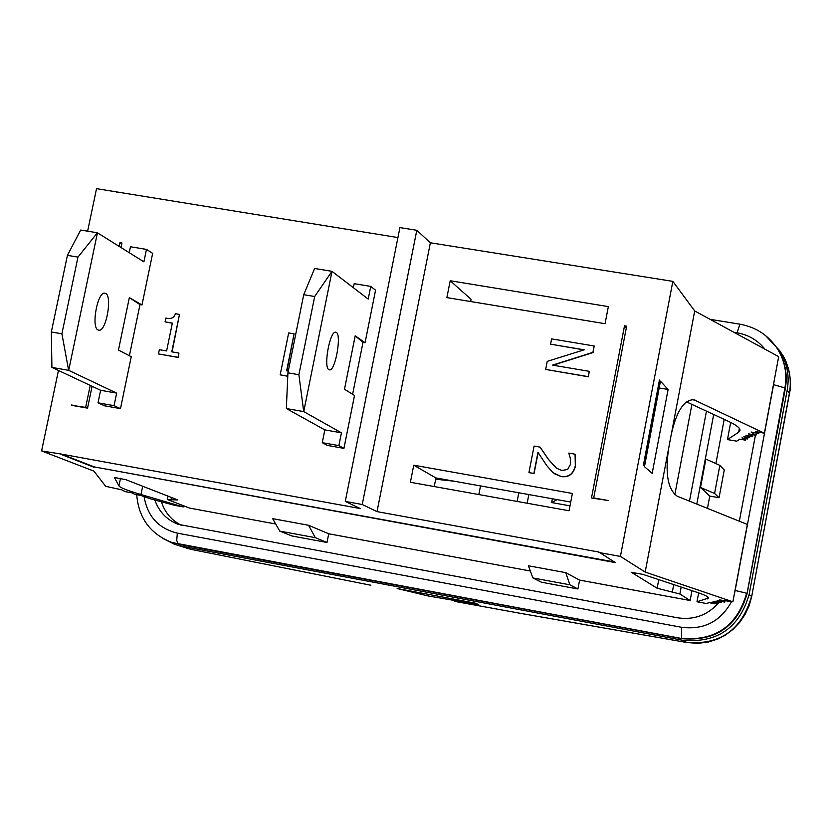 <?xml version="1.0" encoding="UTF-8"?>
<svg xmlns="http://www.w3.org/2000/svg" width="832" height="832" viewBox="0 0 832 832"><rect width="100%" height="100%" fill="white"/><g stroke="black" fill="none" stroke-linecap="round" stroke-linejoin="round"><path stroke-width="1.25" d="M428.033 595.941L397.134 588.494L475.384 603.19L478.712 604.656L428.033 595.941L428.345 594.36M755.435 435.178L739.346 521.206M719.212 602.066L718.734 602.67M718.609 602.815C707.585 615.233 693.919 620.225 677.602 617.802L178.173 524.337C166.629 519.813 158.798 511.566 154.69 499.574M161.314 501.602C164.819 512.481 171.569 520.406 181.563 525.398M765.419 335.462L779.74 350.698C787.145 362.814 789.641 375.95 787.207 390.104L749.122 594.558C739.336 627.983 717.184 643.219 682.656 640.266L181.802 546.25L174.876 544.43L163.124 538.595M643.302 465.681L659.433 380.037L643.302 465.681M660.462 381.16L668.106 389.48L652.174 473.325L644.228 466.471L660.462 381.16L644.467 466.679M668.106 389.48L659.443 388.014M119.184 246.397L119.964 242.653L121.784 243.786M92.102 386.277L87.547 408.158L71.677 405.33L85.644 407.389L90.23 385.403M85.644 407.389L87.256 408.106M397.925 237.567L96.533 188.656L87.63 231.171M58.448 370.469L41.6 450.923L61.485 454.116L94.234 466.908L614.286 561.964M645.174 572.083L668.678 448.157C664.976 473.554 667.857 489.59 677.31 496.257L747.344 524.43L732.898 601.806L645.174 572.083L620.422 556.421L672.838 281.362L430.373 242.788L377.021 511.618L598.926 552.053L615.306 562.578L94.234 466.908M94.151 467.314L61.402 454.532M453.731 481.198L452.171 480.854M453.97 481.177L435.687 479.222M480.511 485.919L478.826 494.562M518.835 492.773L517.15 501.436M552.375 498.774L551.647 502.559L557.211 499.637M551.647 502.559L570.014 505.856M528.83 494.562L527.155 503.235M668.678 448.157L694.699 310.95L778.679 356.658L764.379 433.222L693.794 399.714C684.029 399.797 676.572 411.164 671.403 433.805M673.733 584.605L672.318 592.093L657.134 588.224L631.228 572.218M41.6 450.923L93.933 471.141L105.695 486.325L121.524 489.767L125.362 491.681L131.674 492.742L134.961 494.395L140.473 495.321L150.654 498.888L174.668 505.336L183.248 506.927L140.982 494.52C127.431 490.537 120.089 487.666 118.945 485.909L114.39 477.474L125.882 479.69L177.798 499.949L171.018 499.73L171.486 497.484M183.498 505.742L183.248 506.927M732.898 601.806L719.67 599.934L724.776 602.129L717.101 600.621L721.562 602.524L714.886 601.203L718.702 602.836L713.003 601.713L716.81 603.325L716.966 602.493M716.81 603.325L711.142 602.202L714.938 603.814L715.094 602.982M714.938 603.814L709.29 602.69L706.295 603.491L696.987 601.775L708.573 598.021C708.594 596.804 704.496 594.828 696.259 592.082L642.876 574.361L631.207 572.333M696.987 601.775L698.662 592.894M727.386 601.463L727.522 600.746M724.776 602.129L724.984 600.985M721.562 602.524L721.75 601.536M718.702 602.836L718.858 601.994M747.874 437.372L747.573 438.974L743.943 436.592L749.601 437.705L745.961 435.302L752.596 436.613L748.342 433.784L755.976 435.292L751.088 432.026L758.774 433.545L755.737 431.496L764.379 433.222M745.867 438.641L745.566 440.232L741.936 437.871L747.573 438.974M686.494 401.877L728.354 421.304C736.351 425.038 740.241 428.074 740.012 430.394L738.65 432.245L727.459 439.587L736.736 441.178L739.96 439.13L745.566 440.232M727.459 439.587L730.683 422.417M759.034 432.151L758.774 433.545M756.382 433.066L755.976 435.292M752.96 434.689L752.596 436.613M749.913 436.082L749.601 437.705M275.704 523.994L189.602 508.102L167.669 499.626L171.018 499.73M272.667 518.658L308.589 525.273L328.723 533.78L326.986 542.474L291.918 535.974L279.729 531.086L272.667 518.658M530.317 571.002L328.723 533.78M528.393 565.77L565.75 572.655L579.613 580.102L577.918 588.973L541.476 582.223L532.886 577.949L528.393 565.77M691.985 590.658L690.134 600.506L579.613 580.102M690.134 600.506L679.858 594.006L681.169 587.07M672.318 592.093L679.858 594.006M598.842 552.49L620.422 556.421M709.779 496.09L700.513 487.458L705.869 459.056L719.857 465.379L724.266 469.945L719.056 497.723L709.779 496.09L707.46 508.383M724.204 419.37L715.884 463.58M672.838 281.362L694.699 310.95M719.857 465.379L714.584 493.48L700.513 487.458M714.584 493.48L719.056 497.723M116.251 191.828L117.073 192.379M308.589 525.273L315.297 537.67L279.729 531.086M315.297 537.67L326.986 542.474M565.75 572.655L569.858 584.802L532.886 577.949M577.918 588.973L569.858 584.802M749.122 594.558L751.577 596.409C741.894 629.658 720.335 645.018 686.899 642.491L697.632 643.344L708.063 642.106L718.13 638.893L725.192 635.232L732.857 629.522L739.513 622.586L744.973 614.64L749.091 605.883L751.691 596.554L789.381 393.359C791.773 379.475 789.464 366.683 782.444 354.994L779.74 350.698M190.819 549.318L174.876 544.43M608.764 500.614L591.479 497.983L624.51 325.801L626.652 326.154L593.715 497.931L608.764 500.614M593.715 497.931L594.547 498.534M71.76 404.914L73.393 405.631M624.51 325.801L626.319 327.839M446.878 297.617L450.206 280.748L608.348 306.613L605.062 323.7L446.878 297.617M572.395 493.459L569.067 510.754L410.384 482.269L413.754 465.202L572.395 493.459M583.939 349.898L550.576 344.178L584.241 349.804L547.238 361.369L545.678 369.439L588.245 376.636L589.264 371.322L552.552 365.134L592.914 352.362L594.152 345.977L551.606 338.884L550.576 344.178M594.152 345.977L593.091 352.539L553.01 365.206M589.264 371.322L588.411 376.802L545.678 369.439M574.891 454.168L568.786 453.097L570.274 458.016L570.45 464.37L567.705 469.342L561.922 470.527L556.431 468.177L548.35 459.326L540.114 447.138L534.082 446.087L528.944 472.597L533.874 473.47L537.961 452.348L546.811 465.66L552.989 472.701L561.101 476.455C568.662 477.506 573.404 473.907 575.328 465.66L575.068 454.303L575.505 465.795C573.581 474.042 568.838 477.63 561.288 476.58L554.237 473.668M538.127 452.608L534.061 473.606L528.944 472.597M540.114 447.138L548.538 459.462L556.525 468.239M120.484 408.637L104.541 405.798L98.01 402.823L114.057 405.673L120.484 408.637L131.248 356.71L118.456 350.064L129.345 297.638L141.981 304.949L139.984 304.616L129.345 297.638M98.01 402.823L100.62 390.281L51.917 367.401L68.64 370.334L61.901 333.798L51.334 331.968L51.917 367.401M129.23 252.678L130.468 246.761L146.474 249.402L143.894 261.841L97.438 232.804L68.682 370.344L116.657 393.12L114.057 405.673M139.984 304.616L129.386 355.742M100.62 390.281L116.657 393.12M67.413 255.351L77.969 257.109L97.406 232.783L80.694 230.038L67.413 255.351L51.334 331.968M61.901 333.798L77.969 257.109M146.474 249.402L152.662 253.365L141.981 304.949M98.051 329.961C90.834 327.215 97.729 290.805 104.988 293.27C112.965 293.966 106.33 332.55 98.644 330.169L98.051 329.961M343.938 448.375L327.423 445.432L322.265 442.666L338.884 445.619L343.938 448.375L354.515 395.47L344.5 389.23L355.202 335.806L365.061 342.742L362.991 342.389L355.202 335.806M353.361 287.706L354.172 283.67L370.75 286.406L375.565 290.191L365.061 342.742M370.75 286.406L368.212 299.083L331.999 271.346L303.742 411.611L341.442 432.827L338.884 445.619M328.858 369.647C323.159 367.141 330.054 330.044 335.806 332.27C342.181 332.686 335.41 371.966 329.326 369.834L328.858 369.647M362.991 342.389L352.612 394.285M303.711 411.59L298.886 374.733L287.924 372.84L286.343 408.543L303.742 411.611M286.343 408.543L324.834 429.894L341.442 432.827M303.722 294.694L314.673 296.514L331.968 271.326L314.631 268.476L303.722 294.694L287.924 372.84M298.886 374.733L314.673 296.514M322.265 442.666L324.834 429.894M288.278 371.103L286.624 370.822L294.102 333.84L288.673 332.925L280.186 374.847L287.778 376.158M287.768 376.272L280.186 374.847M286.915 370.864L294.102 333.84M175.334 313.695C174.283 317.824 171.122 319.28 165.859 318.063L165.079 321.87L172.349 323.107L166.618 350.938L159.338 349.69L158.465 353.933L178.038 357.313L178.911 353.07L171.787 351.832L179.494 314.402L175.334 313.695M172.328 323.222L165.079 321.87M178.911 353.07L178.339 357.479L158.465 353.933M179.494 314.402L172.11 351.894M570.742 502.06L435.937 477.953L434.242 486.554M413.754 465.202L435.937 477.953M450.206 280.748L471.089 299.343L470.652 301.538M61.485 454.116L360.37 508.581L345.28 501.415L362.242 504.504L416.801 230.298L399.922 227.594L345.28 501.415M430.373 242.788L416.801 230.298M377.021 511.618L362.242 504.504M119.964 242.653L121.95 242.975L121.004 247.53M400.379 589.742L400.494 589.129M681.616 638.643L179.4 544.43M172.266 542.568L681.554 638.643C715.634 641.566 737.485 626.558 747.115 593.611L747.053 593.528C737.402 626.506 715.551 641.534 681.491 638.622L681.626 627.307L177.33 533.135L176.738 540.446L178.162 544.045L681.023 638.373C715.114 641.295 736.996 626.246 746.668 593.237L735.155 590.47L734.365 593.944M747.115 593.611L785.314 388.606L747.053 593.528L784.919 387.92L773.583 384.675L735.155 590.47M785.314 388.606C787.727 374.577 785.242 361.546 777.868 349.502C785.2 361.473 787.675 374.452 785.273 388.44L784.919 387.92C787.332 373.922 784.857 360.922 777.504 348.941C768.55 335.379 756.028 327.132 739.939 324.199L737.048 332.779C748.436 334.797 757.744 340.267 764.951 349.18M731.588 601.546C720.668 621.442 704.018 630.032 681.626 627.307M774.093 381.202L773.583 384.675M733.834 332.249L737.048 332.779M177.33 533.135C158.6 528.507 147.534 516.422 144.144 496.87M691.912 404.394L674.835 494.655M658.757 579.634L657.134 588.224M695.469 400.244L691.777 399.62M140.982 494.52L142.688 486.252M118.945 485.909L120.505 478.358M707.398 598.894L707.762 596.929M739.367 428.449L738.65 432.245M696.8 504.098L713.69 414.492M706.462 411.143L689.478 501.155M459.992 601.952L460.304 600.361M751.691 596.565L789.464 393.64L787.207 390.104M370.822 585.229L190.778 549.318L370.843 585.25M454.574 601.37L518.409 612.976L454.262 601.307M682.656 640.266L686.899 642.491L518.409 612.976M181.802 546.25L187.824 548.652M739.939 324.199L710.07 319.322M136.708 494.686C138.632 517.91 150.155 533.759 171.278 542.225M777.868 349.502L777.504 348.941M167.263 499.398L167.939 496.111M789.464 393.64C793.239 377.281 785.169 357.562 782.454 355.014M518.752 613.059L687.211 642.574"/></g></svg>
